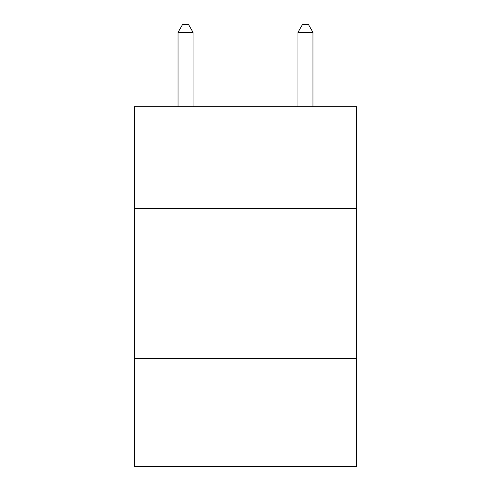 <?xml version="1.0" encoding="UTF-8"?>
<svg xmlns="http://www.w3.org/2000/svg" width="491" height="491" viewBox="0 0 491 491"><rect width="100%" height="100%" fill="white"/><g stroke="black" fill="none" stroke-linecap="round" stroke-linejoin="round"><path stroke-width="0.74" d="M356.423 208.626L356.423 106.694L134.577 106.694L134.577 208.626L356.423 208.626L356.423 466.45L134.577 466.45L134.577 208.626M356.423 358.522L134.577 358.522M193.037 106.694L193.037 32.345L178.043 32.345L178.043 106.694M178.043 32.345L182.542 24.55L188.538 24.55L193.037 32.345M312.957 106.694L312.957 32.345L297.963 32.345L297.963 106.694M297.963 32.345L302.462 24.55L308.458 24.55L312.957 32.345"/></g></svg>

